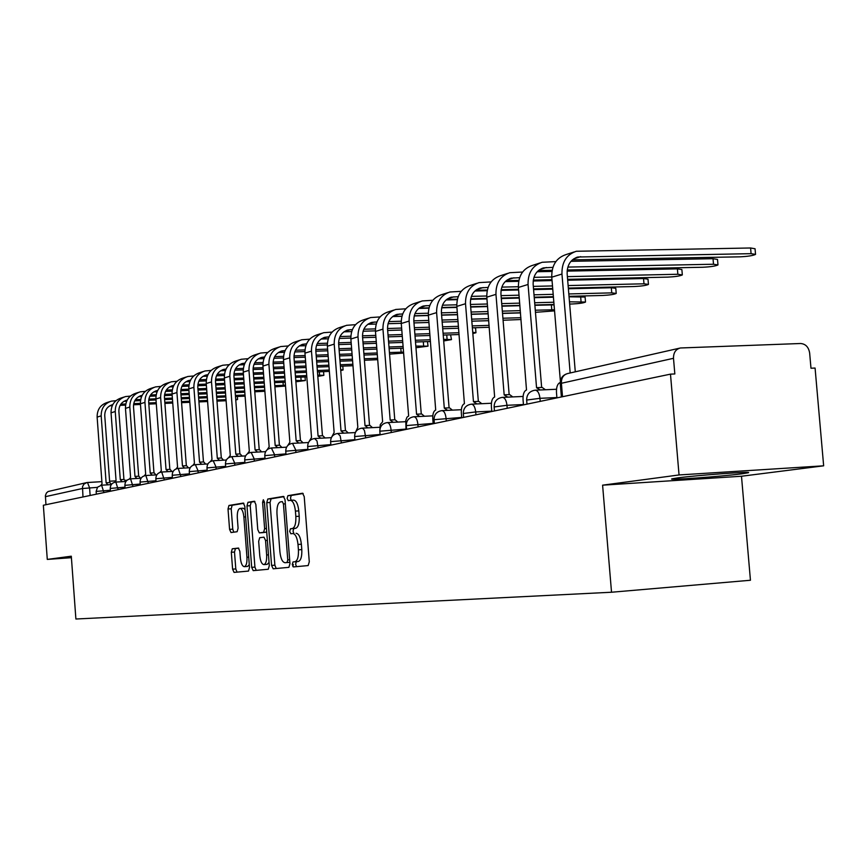 <?xml version="1.0" encoding="UTF-8"?>
<svg xmlns="http://www.w3.org/2000/svg" width="867" height="867" viewBox="0 0 867 867"><rect width="100%" height="100%" fill="white"/><g stroke="black" fill="none" stroke-linecap="round" stroke-linejoin="round"><path stroke-width="1.3" d="M292.255 564.525L293.404 566.931L308.153 565.566L309.281 561.816L304.219 496.618L302.561 493.225L287.898 495.664L287.14 498.308L288.267 500.649L290.217 500.335C292.894 500.682 294.628 504.269 295.419 511.107L295.831 516.483C296.102 523.473 294.932 527.494 292.331 528.534L290.456 528.783L289.697 531.395L290.835 533.769L292.721 533.53C295.441 533.899 297.197 537.54 297.999 544.454L298.421 549.841C298.692 556.798 297.522 560.765 294.932 561.751L293.013 561.935L292.255 564.525M296.091 533.292L296.08 533.292C298.801 533.66 300.567 537.302 301.369 544.216L301.792 549.591C302.063 556.549 300.892 560.516 298.291 561.502L296.362 561.686L295.604 564.265L296.547 566.639M303.157 493.486L291.247 495.458L290.488 498.102L291.214 500.27M290.478 500.324L293.577 500.129C296.254 500.465 297.999 504.052 298.79 510.891L299.213 516.255C299.473 523.245 298.302 527.266 295.69 528.306L293.805 528.545L293.046 531.168L293.891 533.443M742 473.794L748.026 472.808C755.688 470.998 696.949 475.235 677.615 477.901L672.142 478.812C665.488 480.535 721.951 476.471 742 473.794M232.269 548.789L231.316 552.279L232.605 569.175L234.068 572.404L248.526 571.071L249.501 567.549L244.808 506.274L243.334 503.077L228.964 505.461L228.021 509.005L229.571 529.379L231.023 532.555L237.135 531.72L238.089 528.187L237.32 517.978C237.092 512.43 237.97 509.243 239.942 508.43C241.958 508.723 243.269 511.573 243.876 516.992L246.954 557.253C247.182 562.77 246.315 565.913 244.364 566.671C242.316 566.346 240.983 563.442 240.365 557.969L239.856 551.293L238.382 548.063L232.269 548.789L235.445 548.562L234.502 552.041L235.791 568.925L237.038 572.133M602.598 485.173L741.491 476.243L823.65 465.817L679.045 474.953L602.598 485.173L611.528 592.237L75.895 619.016L71.3 556.202L47.284 559.41L43.35 505.255L670.484 374.143L674.829 373.959L673.496 358.309L560.266 383.528M679.045 474.953L670.484 374.143M271.577 565.425L273.159 568.795L288.895 567.343L289.957 563.669L285.026 499.739L283.422 496.412L267.795 499.013L266.754 502.708L271.577 565.425L274.872 565.186L276.226 568.514M268.271 569.251L253.207 570.638L251.69 567.343L246.987 505.916L247.973 502.307L254.334 501.245L255.852 504.475L257.77 529.607L259.309 532.88L263.611 532.316L264.63 528.675L262.603 502.329L263.34 499.75L264.413 502.036L269.301 565.652L268.282 569.251M823.65 465.817L815.078 368.052L810.981 368.226L809.648 353.01C808.64 347.082 805.616 343.917 800.588 343.505L680.389 347.981C675.718 349.228 673.431 352.663 673.496 358.309M741.491 476.243L750.443 580.251L611.528 592.237M47.284 559.41L71.408 557.687M45.951 504.713L45.398 495.534L46.45 492.965L48.118 491.524L86.288 482.691M295.766 561.729L295.81 562.293M284.008 496.661L271.089 498.796L270.049 502.492L274.872 565.186M292.851 566.574L293.328 564.439M289.86 562.304L287.02 562.52L287.768 559.941L283.444 503.933L282.317 501.603L280.366 501.917C277.83 503.023 276.703 507 276.974 513.86L279.911 551.856C280.691 558.662 282.404 562.282 285.059 562.716L289.86 562.304L285.059 562.716M254.887 501.484L251.213 502.101L250.227 505.71L254.92 567.094L256.22 570.356M262.517 532.663L266.722 532.11L263.611 532.316M259.775 555.704C260.414 561.296 261.801 564.265 263.936 564.59C265.963 563.81 266.873 560.602 266.646 554.967L265.54 540.477L263.98 537.172L259.688 537.713L258.669 541.322L259.775 555.704M263.936 564.59L267.199 564.352L269.052 562.445M238.75 548.172L235.445 548.562M244.364 566.671L247.583 566.433L249.284 564.72M245.058 509.471L243.161 508.225L240.083 508.42M243.865 503.315L232.15 505.255L231.207 508.799L232.757 529.163L233.776 532.175M570.172 372.973L561.957 274.037C561.729 262.159 566.509 254.573 576.295 251.267L750.594 247.984L755.049 248.753L755.515 254.085M572.372 259.872L739.8 256.838C747.668 256.469 752.924 255.657 755.536 254.41L751.082 253.663L577.856 257.011C570.551 259.439 566.985 265.085 567.159 273.929L575.287 371.813M560.364 381.057L551.77 277.18C551.542 265.389 556.3 257.857 566.021 254.584L574.073 251.983M560.234 382.531L560.147 382.542C557.514 383.691 556.289 387.018 556.473 392.545L556.917 397.888M570.941 261.325L713.032 258.702L717.508 259.428L717.952 264.641M567.235 269.984L702.801 267.253C710.452 266.884 715.513 266.115 717.974 264.934L713.508 264.24L567.852 267.079M540.325 389.977L536.554 387.755L528.057 284.474C527.851 272.91 532.533 265.519 542.124 262.278L555.845 261.596M552.897 267.372L543.652 267.86C536.489 270.255 532.999 275.749 533.151 284.354L541.647 387.451M537.605 387.657L542.157 387.43L545.43 389.749M523.473 404.878L523.05 399.676C522.866 394.301 524.015 391.071 526.507 389.977L518.412 287.443C518.206 275.977 522.866 268.629 532.403 265.421L539.946 262.983M552.138 270.287L538.396 270.558M567.126 271.122L677.398 268.878L681.874 269.55L682.307 274.655M567.614 279.337L667.688 277.126C675.133 276.768 680.01 276.031 682.329 274.926L677.853 274.265L567.386 276.638M507.769 397.14L504.171 394.908L495.957 294.357C495.761 283.097 500.367 275.879 509.763 272.715L522.595 272.032M519.615 277.668L511.248 278.144C504.236 280.485 500.801 285.85 500.953 294.227L509.157 394.615M505.136 394.81L509.633 394.593L512.765 396.913M491.784 411.5L491.372 406.439C491.188 401.204 492.283 398.061 494.645 397.01L486.81 297.164C486.625 285.991 491.199 278.838 500.552 275.684L507.628 273.398M537.182 271.729L551.943 271.436M551.976 279.683L533.292 280.095M518.845 280.409L506.22 280.691M551.748 276.974L533.942 277.364M567.679 280.225L643.542 278.545L648.007 279.174L648.429 284.17M568.34 288.093L634.308 286.522C641.547 286.164 646.262 285.46 648.451 284.419L643.986 283.802L568.123 285.568M476.893 403.924L473.458 401.692L465.514 303.721C465.341 292.753 469.86 285.709 479.072 282.609L491.101 281.927M488.078 287.432L480.524 287.898C473.642 290.196 470.272 295.419 470.402 303.591L478.346 401.399M474.357 401.605L478.79 401.378L481.803 403.697M461.721 417.786L461.331 412.855C461.146 407.75 462.176 404.705 464.419 403.686L456.833 306.398C456.66 295.506 461.157 288.516 470.326 285.427L476.98 283.281M505.201 281.612L518.672 281.32M533.183 280.995L552.051 280.572M552.702 288.462L533.53 288.917M518.564 289.275L501.159 289.697M487.319 290.022L475.69 290.293M552.496 285.937L533.324 286.381M518.368 286.728L501.83 287.118M568.394 288.765L611.322 287.736L615.798 288.332L616.199 293.23M569.023 296.319L602.543 295.463C609.588 295.105 614.15 294.444 616.22 293.447L611.755 292.873L568.817 293.946M447.589 410.362L444.294 408.129L436.61 312.619C436.437 301.922 440.88 295.051 449.919 292.006L461.211 291.334M458.155 296.709L451.339 297.164C444.587 299.408 441.281 304.523 441.401 312.488L449.084 407.848M445.129 408.043L449.507 407.826L452.39 410.134M433.164 423.757L432.774 418.945C432.6 413.982 433.576 411.001 435.7 410.026L428.363 315.154C428.2 304.545 432.611 297.717 441.606 294.682L447.871 292.667M474.888 291.009L487.167 290.716M501.05 290.38L518.618 289.957M533.584 289.6L552.756 289.144M553.384 296.709L534.213 297.197M519.246 297.587L501.256 298.042M486.918 298.411L470.683 298.822M457.397 299.158L446.7 299.429M553.189 294.336L534.018 294.813M519.051 295.192L501.061 295.636M486.745 295.994L471.377 296.384M569.055 296.796L585.095 297.056L585.496 301.846M569.662 304.046L572.274 303.981C579.134 303.634 583.556 302.995 585.518 302.052L569.478 301.814M419.726 416.485L416.561 414.263L409.116 321.083C408.964 310.646 413.321 303.927 422.196 300.947L432.817 300.275M429.729 305.531L423.584 305.975C416.962 308.175 413.711 313.171 413.819 320.942L421.264 413.971M417.352 414.177L421.665 413.949L424.44 416.258M405.994 429.436L405.799 420.408L406.97 417.179L408.65 416.008L401.269 323.499C401.118 313.128 405.453 306.463 414.274 303.493L420.181 301.597M446.093 299.939L457.288 299.657M470.586 299.31L486.951 298.898M501.299 298.53L519.29 298.064M534.256 297.684L553.428 297.197M554.024 304.469L534.852 304.989M519.886 305.39L501.895 305.878M487.557 306.268L470.662 306.723M456.898 307.102L441.747 307.514M428.981 307.85L419.129 308.121M553.84 302.236L534.668 302.746M519.701 303.136L501.711 303.623M487.373 304.003L470.478 304.447M456.768 304.816L442.463 305.195M534.874 305.303L554.056 304.87M535.459 312.326L554.555 310.874M554.468 309.757L535.286 310.213M393.195 422.316L390.172 420.083L382.954 329.135C382.813 318.948 387.094 312.38 395.796 309.454L405.799 308.804M402.689 313.941L397.151 314.363C390.659 316.531 387.462 321.408 387.56 328.994L394.778 419.801M390.898 420.007L395.157 419.791L397.823 422.088M379.811 430.997L380.266 424.581L382.629 421.752L375.465 331.432C375.335 321.321 379.594 314.797 388.253 311.882L393.824 310.093M418.718 308.446L428.894 308.175M441.671 307.828L456.92 307.417M470.683 307.037L487.579 306.582M501.928 306.192L519.907 305.704M520.493 312.759L502.502 313.269M488.164 313.681L471.269 314.157M457.494 314.558L441.606 315.003M428.374 315.382L414.231 315.794M401.941 316.141L392.87 316.401M520.319 310.635L502.329 311.134M487.991 311.535L471.084 312.012M457.321 312.402L441.433 312.846M428.287 313.215L414.957 313.594M503.077 320.248L521.045 319.511M367.911 427.865L365.018 425.643L358.006 336.808C357.876 326.859 362.081 320.443 370.632 317.56L380.06 316.921M376.928 321.95L371.954 322.361C365.581 324.486 362.439 329.254 362.536 336.667L369.537 425.361M365.701 425.567L369.895 425.35L372.452 427.637M355.047 433.305L357.822 427.236L350.875 339.008C350.745 329.124 354.928 322.752 363.436 319.88L368.692 318.189M392.653 316.563L401.898 316.303M414.198 315.946L428.385 315.545M441.617 315.165L457.505 314.71M471.28 314.32L488.175 313.832M502.513 313.421L520.503 312.911M488.728 320.671L471.832 321.18L488.728 320.692M458.069 321.592L442.17 322.069L458.069 321.603M428.948 322.459L413.982 322.914L428.948 322.481M388.037 323.705L401.258 323.304L388.037 323.684M376.202 324.041L367.836 324.291L376.191 324.052M520.894 317.701L502.914 318.232M488.565 318.655L471.67 319.154M457.906 319.555L442.007 320.031M428.786 320.422L413.819 320.855M401.204 321.234L388.784 321.603M343.798 433.153L341.013 430.942L334.207 344.134C334.088 334.413 338.217 328.138 346.616 325.309L355.513 324.681M352.37 329.601L347.905 329.991C341.641 332.083 338.563 336.743 338.65 343.982L345.456 430.671M341.652 430.877L345.792 430.65L348.252 432.926M331.584 437.239L334.142 432.46L327.39 346.236C327.271 336.569 331.389 330.338 339.734 327.52L344.708 325.927M489.27 327.282L472.374 327.813M458.6 328.246L442.712 328.745M429.479 329.157L414.513 329.623M401.789 330.024L387.679 330.457M375.433 330.847L363.078 331.227M351.644 331.584L343.939 331.833M489.118 325.374L472.212 325.894M458.448 326.317L442.56 326.816M429.328 327.217L414.361 327.683M401.638 328.073L387.527 328.506M375.422 328.886L363.826 329.243M474.173 327.759L475.593 328.181L475.95 332.603M472.84 333.578L475.961 332.744L472.732 332.289M320.757 438.203L318.081 436.014L311.47 351.135C311.351 341.62 315.425 335.475 323.662 332.7L332.083 332.083M328.929 336.905L324.93 337.285C318.785 339.333 315.751 343.896 315.826 350.983L322.448 435.733M318.688 435.938L322.773 435.722L325.136 437.976M309.183 441.39L311.524 437.456L304.956 353.14C304.848 343.69 308.89 337.588 317.094 334.825L321.798 333.307M459.109 334.543L443.221 335.063M429.989 335.496L415.022 335.973M402.299 336.396L388.188 336.851M375.931 337.252L362.612 337.686M350.821 338.065L339.257 338.444M328.214 338.802L321.115 339.03M458.968 332.722L443.07 333.231M429.848 333.654L414.881 334.142M402.147 334.554L388.037 334.998M375.779 335.399L362.493 335.822M350.842 336.201L340.005 336.548M450.569 334.825L451.469 339.474M443.698 340.959L451.479 339.604L443.568 339.322M298.736 443.037L296.167 440.848L289.719 357.822C289.621 348.523 293.62 342.508 301.727 339.777L309.692 339.17M306.528 343.896L302.962 344.253C296.915 346.269 293.935 350.745 294.011 357.67L300.448 440.577M296.731 440.783L300.751 440.566L303.038 442.809M287.736 445.573L289.881 442.235L283.487 359.74C283.39 350.496 287.378 344.513 295.43 341.804L299.884 340.373M430.476 341.5L415.51 342.01M402.776 342.432L388.665 342.909M376.408 343.321L363.1 343.776M351.276 344.166L338.694 344.589M327.336 344.979L316.509 345.337M305.823 345.705L299.278 345.922M430.335 339.756L415.369 340.265M402.646 340.688L388.524 341.154M376.278 341.565L362.959 342.01M351.135 342.4L338.596 342.823M327.379 343.191L317.257 343.538M427.507 341.598L427.995 346.063M415.965 347.732L428.005 346.171L415.835 346.074M277.657 447.654L275.186 445.486L268.911 364.227C268.813 355.123 272.747 349.228 280.713 346.551L288.267 345.955M285.091 350.582L281.927 350.929C275.988 352.912 273.051 357.291 273.127 364.075L279.391 445.215M275.717 445.421L279.683 445.204L281.883 447.426M267.188 449.702L269.16 446.819L262.939 366.069C262.853 357.02 266.765 351.157 274.687 348.491L278.903 347.136M403.242 348.176L389.131 348.664M376.874 349.087L363.555 349.553M351.731 349.965L339.149 350.409M327.748 350.799L315.848 351.211M304.891 351.601L294.747 351.948M284.409 352.316L278.383 352.522M403.101 346.507L388.99 346.995M376.733 347.418L363.414 347.884M351.601 348.285L339.019 348.718M327.618 349.119L315.783 349.52M304.967 349.9L295.506 350.225M389.565 354.137L403.632 353.053M403.556 352.11L389.435 352.544M257.466 452.075L255.082 449.93L248.97 370.361C248.883 361.452 252.763 355.676 260.588 353.042L267.751 352.457M264.576 356.998L261.78 357.334C255.938 359.274 253.056 363.566 253.11 370.209L259.222 449.659M255.581 449.865L259.493 449.648L261.617 451.859M247.485 453.755L249.317 451.198L243.259 372.127C243.172 363.262 247.019 357.518 254.811 354.896L258.8 353.617M377.308 354.57L363.988 355.047M352.165 355.481L339.582 355.925M328.181 356.337L316.282 356.76M305.271 357.161L294 357.562M283.433 357.941L273.918 358.288M263.893 358.645L258.355 358.84M377.178 352.988L363.858 353.454M352.045 353.877L339.463 354.332M328.051 354.733L316.152 355.156M305.141 355.546L293.978 355.947M283.531 356.315L274.676 356.63M364.4 360.282L377.709 359.664M238.1 456.324L235.802 454.178L229.853 376.245C229.777 367.51 233.581 361.853 241.275 359.263L248.092 358.689M244.906 363.143L242.446 363.468C236.713 365.375 233.862 369.58 233.927 376.094L239.877 453.918M236.279 454.124L240.137 453.907L242.186 456.096M228.574 457.711L230.275 455.403L224.369 377.936C224.293 369.255 228.075 363.62 235.737 361.051L239.53 359.827M352.587 360.726L339.994 361.192M328.593 361.604L316.693 362.048M305.683 362.46L294.412 362.872M283.769 363.262L273.094 363.663M262.896 364.032L253.966 364.368M244.245 364.725L239.14 364.909M377.6 358.277L364.281 358.765M352.457 359.198L339.875 359.664M328.474 360.076L316.574 360.52M305.563 360.921L294.292 361.333M283.65 361.723L273.116 362.113M263.015 362.482L254.714 362.785M340.395 366.199L352.977 365.722M219.524 460.388L217.314 458.264L211.505 381.903C211.429 373.33 215.179 367.781 222.754 365.235L229.224 364.671M225.387 370.556L220.738 370.74L226.038 369.06L223.892 369.353C218.246 371.228 215.45 375.357 215.504 381.74L221.313 458.014M217.758 458.209L221.562 457.993L223.534 460.171M210.399 461.547L211.992 459.445L206.238 383.517C206.162 375.01 209.89 369.483 217.422 366.947L221.031 365.787M328.983 366.633L317.084 367.088M306.073 367.5L294.802 367.933M284.159 368.334L273.484 368.735M263.178 369.125L253.077 369.515M243.215 369.884L234.827 370.198M352.858 364.27L340.276 364.747M328.875 365.18L316.975 365.625M305.953 366.037L294.693 366.459M284.04 366.86L273.376 367.261M263.069 367.651L253.121 368.031M243.356 368.399L235.586 368.681M340.731 370.577L343.094 369.96L340.666 369.624M201.686 464.3L199.54 462.187L193.883 387.321C193.807 378.922 197.503 373.482 204.948 370.978L211.115 370.426M207.928 374.717L206.075 375.01C200.515 376.863 197.763 380.906 197.817 387.159L203.474 461.938M199.974 462.144L203.723 461.927L205.631 464.073M192.94 465.276L194.436 463.314L188.811 388.882C188.746 380.537 192.42 375.118 199.833 372.626L203.257 371.52M329.362 371.423L317.463 371.889M306.452 372.311L295.181 372.756M284.528 373.168L273.864 373.579M263.557 373.98L253.435 374.371M243.454 374.761L233.884 375.14M224.347 375.509L216.468 375.812M207.289 376.17L202.986 376.332M329.254 370.036L317.355 370.491M306.344 370.924L295.073 371.358M284.419 371.77L273.755 372.181M263.449 372.572L253.327 372.962M243.345 373.352L233.96 373.71M224.488 374.078L217.216 374.36M317.81 376.386L323.857 375.346L317.712 375.151M184.53 468.05L182.46 465.958L176.933 392.534C176.868 384.309 180.509 378.955 187.836 376.495L193.709 375.953M190.512 380.18L188.941 380.45C183.468 382.271 180.759 386.238 180.802 392.372L186.34 465.709M182.872 465.915L186.568 465.698L188.41 467.833M176.131 468.884L177.551 467.053L172.067 394.041C172.002 385.848 175.622 380.526 182.915 378.077L186.167 377.026M306.81 376.917L295.539 377.362M284.885 377.784L274.221 378.207M263.915 378.619L253.793 379.02M243.811 379.421L234.209 379.8M224.542 380.19L215.471 380.548M206.227 380.916L198.825 381.209M189.895 381.567L185.95 381.718M306.701 375.584L295.43 376.029M284.788 376.451L274.113 376.863M263.806 377.275L253.684 377.676M243.714 378.066L234.101 378.445M224.434 378.825L215.569 379.182M206.389 379.54L199.562 379.811M295.885 381.773L305.325 380.537L295.777 380.494M168.035 471.659L166.041 469.589L160.633 397.552C160.579 389.478 164.156 384.222 171.363 381.794L176.966 381.274M173.768 385.447L172.457 385.685C167.071 387.473 164.405 391.375 164.448 397.389L169.845 469.35M166.421 469.546L170.073 469.329L171.85 471.442M159.962 472.385L161.305 470.64L155.941 398.993C155.887 390.963 159.452 385.739 166.627 383.322L169.726 382.325M285.232 382.206L274.557 382.64M264.251 383.051L254.129 383.463M244.158 383.875L234.545 384.265M224.878 384.655L215.753 385.024M206.379 385.403L197.784 385.75M188.833 386.118L181.864 386.4M173.172 386.747L169.564 386.899M285.135 380.927L274.46 381.35M264.153 381.773L254.031 382.174M244.05 382.575L234.448 382.965M224.781 383.355L215.655 383.723M206.281 384.103L197.904 384.439M188.995 384.796L182.601 385.056M274.882 386.877L285.525 386.053M285.471 385.251L274.796 385.642M152.148 475.138L150.219 473.089L144.941 402.386C144.887 394.452 148.409 389.294 155.507 386.91L160.861 386.4M157.664 390.508L156.58 390.724C151.281 392.48 148.647 396.317 148.69 402.223L153.968 472.84M150.587 473.035L154.185 472.829L155.908 474.921M144.377 475.766L145.667 474.086L140.421 403.773C140.367 395.883 143.879 390.757 150.945 388.383L153.893 387.43M264.576 387.3L254.454 387.722M244.483 388.134L234.87 388.535M225.203 388.925L216.078 389.305M206.704 389.695L198.034 390.052M188.93 390.432L180.791 390.768M172.1 391.125L165.554 391.396M157.079 391.754L153.784 391.895M264.489 386.064L254.367 386.487M244.386 386.899L234.784 387.289M225.106 387.69L215.991 388.069M206.606 388.449L197.936 388.806M188.833 389.185L180.921 389.511M172.273 389.868L166.28 390.107M254.768 391.797L264.89 391.277M136.845 478.486L134.981 476.449L129.822 407.035C129.768 399.253 133.247 394.182 140.237 391.83L145.342 391.331M142.134 395.395L141.288 395.58C136.065 397.314 133.475 401.074 133.507 406.872L138.677 476.211M135.328 476.406L138.883 476.2L140.552 478.27M129.356 479.039L130.592 477.424L125.466 408.379C125.422 400.63 128.88 395.59 135.837 393.25L138.644 392.35M244.797 392.22L235.185 392.621M225.518 393.033L216.392 393.412M207.018 393.813L198.348 394.171M189.244 394.561L180.997 394.908M172.154 395.276L164.437 395.601M155.995 395.959L149.839 396.219M141.581 396.566L138.568 396.696M264.803 390.183L254.681 390.616M244.7 391.028L235.098 391.429M225.431 391.841L216.306 392.22M206.92 392.61L198.25 392.979M189.147 393.358L180.91 393.705M176.933 392.534L172.067 394.041L164.589 394.387M156.19 394.745L150.565 394.984M235.488 396.544L245.09 396.132M122.095 481.716L120.296 479.7L115.246 411.522C115.203 403.881 118.616 398.896 125.509 396.577L130.397 396.089M127.178 400.12L126.539 400.251C121.402 401.963 118.844 405.669 118.877 411.359L123.927 479.462M120.621 479.657L124.122 479.451L125.737 481.499M114.867 482.215L116.059 480.632L111.041 412.811C110.998 405.214 114.411 400.251 121.261 397.953L123.938 397.086M225.821 396.956L216.696 397.346M207.311 397.747L198.641 398.126M189.537 398.517L181.301 398.863M172.457 399.243L164.611 399.589M156.017 399.958L148.701 400.272M140.497 400.619L134.699 400.868M126.647 401.215L123.905 401.334M245.003 394.994L235.401 395.406M225.734 395.818L216.609 396.208M207.224 396.609L198.554 396.978M189.45 397.368L181.214 397.715M172.37 398.094L164.524 398.43M155.93 398.798L148.864 399.102M140.692 399.449L135.415 399.676M235.748 399.98L237.58 399.503L235.694 399.264M107.866 484.826L106.121 482.821L101.179 415.857C101.136 408.335 104.517 403.448 111.301 401.161L115.972 400.684M112.743 404.672L112.309 404.77C107.248 406.45 104.734 410.091 104.755 415.694L109.708 482.594M106.435 482.789L109.892 482.583L111.409 484.458M100.886 485.282L102.035 483.732L97.126 417.103C97.093 409.625 100.442 404.748 107.205 402.483L109.751 401.659M226.103 400.727L216.978 401.128M207.603 401.54L198.933 401.92M189.83 402.31L181.582 402.667M172.739 403.057L164.893 403.404M156.298 403.773L148.831 404.098M140.476 404.466L133.54 404.77M125.563 405.117L120.112 405.355M112.244 405.702L109.762 405.81M226.016 399.633L216.902 400.034M207.516 400.435L198.846 400.814M189.743 401.204L181.496 401.562M172.652 401.952L164.806 402.288M156.223 402.667L148.745 402.992M140.4 403.35L133.724 403.643M125.758 403.989L120.816 404.206M97.407 487.362L82.365 488.522L45.366 496.672M90.135 495.469L89.583 487.818L87.48 482.486L86.852 482.561L83.861 484.176L82.495 486.745L82.983 496.964M87.61 482.486L101.883 481.662L86.852 482.561M109.6 481.218L115.549 480.882L109.6 481.218M125.238 480.318L127.081 480.21L125.238 480.318M110.391 490.234L96.139 491.426L96.345 494.179M103.921 492.586L101.602 485.184L97.57 487.167L96.139 491.426M125.021 487.189L110.25 488.424L110.456 491.221M118.205 489.606L115.81 482.074C112.211 482.67 110.358 484.783 110.25 488.424M140.216 484.035L124.891 485.336M133.019 486.506L130.549 478.844C126.875 479.451 124.989 481.608 124.891 485.314L125.097 488.164M155.995 480.762L140.075 482.085L140.291 484.989M148.387 483.298L145.829 475.495C142.101 476.113 140.172 478.313 140.075 482.085M172.381 477.37L155.843 478.736L156.06 481.694M164.351 479.96L161.706 472.016C157.902 472.645 155.941 474.888 155.843 478.736M189.429 473.837L172.219 475.279M180.932 476.492L178.201 468.408C174.321 469.047 172.327 471.323 172.219 475.246L172.446 478.27M207.159 470.163L189.255 471.626L189.494 474.704M198.185 472.883L198.023 470.683L195.346 464.647C191.401 465.297 189.364 467.627 189.255 471.626M225.637 466.338L206.985 467.898M216.143 469.134L215.97 466.88L213.195 460.735C209.164 461.396 207.094 463.78 206.985 467.855L207.224 470.998M244.895 462.36L225.453 463.932L225.691 467.129M234.838 465.221L234.664 462.924L231.792 456.66C227.674 457.342 225.561 459.759 225.453 463.932M264.988 458.209L244.7 459.889M254.334 461.146L254.161 458.795L251.17 452.411C246.965 453.105 244.808 455.587 244.7 459.846L244.949 463.108M285.969 453.875L264.782 455.619M274.687 456.887L274.503 454.492L271.382 447.99C267.101 448.694 264.89 451.219 264.782 455.576L265.042 458.903M307.893 449.344L285.752 451.165M295.929 452.455L295.745 450.006L292.504 443.362C288.115 444.077 285.872 446.668 285.752 451.122L286.012 454.525M330.847 444.619L307.677 446.516M318.146 447.805L316.986 440.913L314.569 438.529C310.093 439.266 307.785 441.91 307.666 446.462L307.937 449.94M354.885 439.667L330.609 441.65M341.392 442.95L340.189 435.895L337.664 433.467C333.08 434.215 330.728 436.925 330.609 441.585L330.88 445.139M380.082 434.486L354.636 436.545M365.733 437.857L364.487 430.639L363.262 428.721L361.853 428.168C357.161 428.937 354.755 431.712 354.625 436.48L354.917 440.122M405.962 429.078L379.822 431.202M391.277 432.514L391.06 429.826C390.508 425.198 389.218 422.782 387.213 422.608C382.401 423.399 379.941 426.239 379.822 431.127L380.114 434.855M433.132 423.399L406.265 425.589M418.089 426.911L417.872 424.158C417.287 419.411 415.943 416.951 413.841 416.767C408.91 417.58 406.385 420.495 406.265 425.502L406.569 429.317M461.699 417.428L434.064 419.693M446.277 421.015L446.05 418.197C445.454 413.331 444.045 410.817 441.834 410.644C436.773 411.467 434.183 414.459 434.053 419.595L434.367 423.508M491.762 411.142L475.712 411.923L463.314 413.494M475.95 414.816L475.712 411.923C475.083 406.926 473.61 404.358 471.29 404.185C466.088 405.041 463.433 408.108 463.303 413.386L463.628 417.395M523.44 404.531L506.978 405.301L494.136 406.959M507.217 408.281L506.978 405.301C506.328 400.186 504.778 397.552 502.329 397.379C496.986 398.256 494.255 401.41 494.125 406.829L494.461 410.947M556.885 397.541L539.978 398.321L526.659 400.055M540.228 401.378L539.978 398.321C539.296 393.065 537.67 390.367 535.08 390.204C529.596 391.104 526.778 394.344 526.648 399.925L526.995 404.141M115.755 482.085L125.91 481.488M101.558 485.195L111.29 484.62M562.51 396.718L561.383 383.008C561.328 377.828 563.507 374.652 567.885 373.493C562.835 374.837 560.288 378.131 560.255 383.366L561.383 396.956M298.259 561.502L294.899 561.751M301.792 549.591L298.421 549.841M301.369 544.216L297.999 544.454M293.805 528.545L290.456 528.783M295.69 528.306L292.331 528.534M299.213 516.255L295.831 516.483M298.79 510.891L295.419 511.107M291.247 495.458L287.898 495.664M270.049 502.492L266.754 502.708M271.089 498.796L267.795 499.013M289.665 559.8L287.768 559.941M285.341 503.814L283.444 503.933M254.92 567.094L251.69 567.343M250.227 505.71L246.987 505.916M251.213 502.101L247.973 502.307M262.582 532.652L259.309 532.88L262.571 532.663M266.451 528.556L264.63 528.675M264.424 502.21L262.603 502.329M268.467 554.837L266.646 554.967M267.361 540.347L265.54 540.477M248.699 557.123L246.954 557.253M245.621 516.873L243.876 516.992M232.757 529.163L229.571 529.379M231.207 508.799L228.021 509.005M232.15 505.255L228.964 505.461M235.791 568.925L232.605 569.175M234.502 552.041L231.316 552.279M751.082 253.663L750.594 247.984M551.77 277.18L561.957 274.037M573.694 258.865L580.684 256.643M713.508 264.24L713.032 258.702M518.412 287.443L528.057 284.474M539.567 269.68L546.416 267.502M677.853 274.265L677.398 268.878M486.81 297.164L495.957 294.357M507.249 279.922L513.968 277.787M643.986 283.802L643.542 278.545M456.833 306.398L465.514 303.721M476.601 289.632L483.19 287.551M611.755 292.873L611.322 287.736M428.363 315.154L436.61 312.619M447.491 298.866L453.95 296.817M581.053 301.51L580.63 296.503M401.269 323.499L409.116 321.083M419.801 307.633L426.141 305.628M551.77 309.747L551.369 304.848M375.465 331.432L382.954 329.135M393.445 315.989L399.665 314.017M350.875 339.008L358.006 336.808M368.312 323.955L374.425 322.025M327.39 346.236L334.207 344.134M344.329 331.562L350.333 329.655M304.956 353.14L311.47 351.135M321.419 338.824L327.314 336.96M447.079 339.203L446.743 334.944M283.487 359.74L289.719 357.822M299.516 345.77L305.303 343.928M423.627 345.803L423.302 341.739M262.939 366.069L268.911 364.227M278.535 352.414L284.224 350.615M401.128 352.132L400.814 348.252M243.259 372.127L248.97 370.361M258.442 358.786L264.034 357.009M224.369 377.936L229.853 376.245M239.173 364.899L244.667 363.154M206.238 383.517L211.505 381.903M188.811 388.882L193.883 387.321M203.095 376.332L207.874 374.815M319.598 375.075L319.338 371.813M186.112 381.708L190.437 380.342M301.098 380.277L300.849 377.156M155.941 398.993L160.633 397.552M169.78 386.888L173.66 385.663M283.271 385.295L283.032 382.293M140.421 403.773L144.941 402.386M154.055 391.873L157.523 390.779M125.466 408.379L129.822 407.035M138.893 396.685L141.982 395.699M111.041 412.811L115.246 411.522M124.263 401.313L127.005 400.446M97.126 417.103L101.179 415.857M110.163 405.789L112.558 405.03M556.506 389.261L535.448 390.193M523.072 396.447L502.654 397.368M491.394 403.253L471.583 404.174M461.342 409.712L442.105 410.622M432.796 415.857L414.09 416.756M405.637 421.698L387.441 422.597M379.768 427.268L362.059 428.157M355.091 432.579L337.859 433.457M331.367 437.651L314.754 438.518M308.468 442.528L292.667 443.351M286.576 447.177L271.534 447.979M265.627 451.642L251.311 452.411M245.578 455.912L231.922 456.66M226.352 460.009L213.325 460.735M207.917 463.953L195.465 464.636M190.209 467.736L178.309 468.397M173.194 471.366L161.804 472.016M156.829 474.867L145.927 475.495M141.083 478.237L130.635 478.844M567.885 373.493L679.511 348.187M298.291 561.502L294.932 561.751M293.577 500.129L290.412 500.324M576.208 257.532L577.856 257.011M537.421 387.636L542.157 387.43M542.038 268.369L543.652 267.86M504.973 394.799L509.633 394.593M509.677 278.643L511.248 278.144M474.195 401.584L478.79 401.378M478.974 288.386L480.524 287.898M444.988 408.032L449.507 407.826M449.821 297.641L451.339 297.164M417.211 414.166L421.665 413.949M422.088 306.441L423.584 305.975M390.768 419.996L395.157 419.791M395.688 314.829L397.151 314.363M365.581 425.556L369.895 425.35M370.523 322.817L371.954 322.361M341.544 430.866L345.792 430.65M346.497 330.435L347.905 329.991M318.579 435.938L322.773 435.722M323.554 337.718L324.93 337.285M296.633 440.783L300.751 440.566M301.608 344.687L302.962 344.253M275.619 445.421L279.683 445.204M280.594 351.363L281.927 350.929M255.494 449.865L259.493 449.648M260.468 357.746L261.78 357.334M236.203 454.124L240.137 453.907M241.156 363.88L242.446 363.468M217.682 458.209L221.562 457.993M222.624 369.754L223.892 369.353M342.79 366.112L343.083 369.873M199.898 462.133L203.723 461.927M204.829 375.411L206.075 375.01M323.564 371.65L323.846 375.27M182.796 465.915L186.568 465.698M187.705 380.841L188.941 380.45M305.054 376.982L305.325 380.461M166.356 469.546L170.073 469.329M171.243 386.064L172.457 385.685M150.522 473.035L154.185 472.829M155.388 391.093L156.58 390.724M135.274 476.406L138.883 476.2M140.107 395.948L141.288 395.58M120.491 479.657L124.122 479.451M125.379 400.619L126.539 400.251M237.352 396.457L237.58 399.459M106.305 482.789L109.892 482.583M111.171 405.127L112.309 404.77"/></g></svg>
